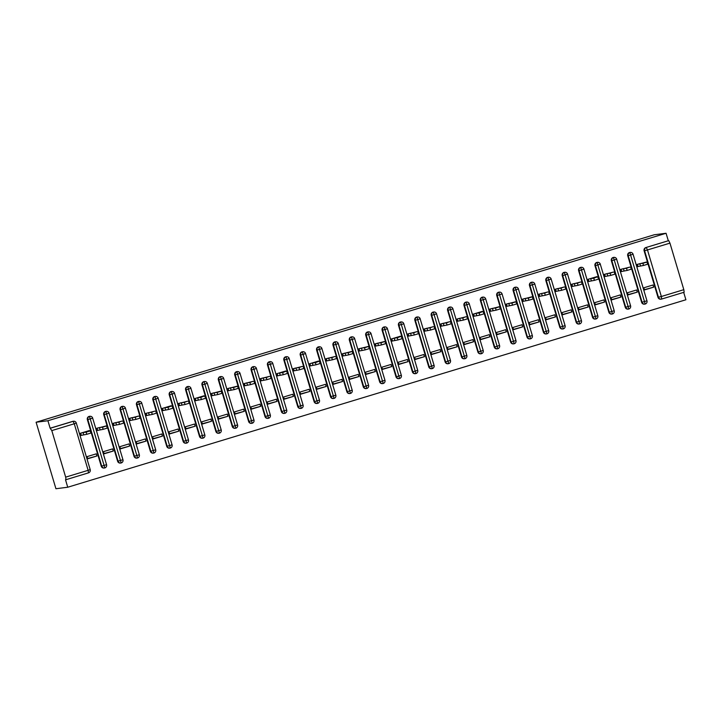 <?xml version="1.0" encoding="UTF-8"?>
<svg xmlns="http://www.w3.org/2000/svg" width="722" height="722" viewBox="0 0 722 722"><rect width="100%" height="100%" fill="white"/><g stroke="black" fill="none" stroke-linecap="round" stroke-linejoin="round"><path stroke-width="1.08" d="M51.794 430.592L65.666 477.143L88.138 470.329L74.267 423.778L51.794 430.592L50.143 428.218L47.914 420.736L36.1 422.235L55.928 488.731L67.742 487.233L685.9 299.765L683.689 292.365M96.91 455.997L87.732 458.777L87.091 456.62L96.261 453.84L96.91 455.997L87.66 458.533M113.282 451.033L104.112 453.813L103.472 451.656L112.641 448.876L113.282 451.033L104.04 453.569M129.653 446.07L120.484 448.849L119.843 446.683L129.012 443.904L129.653 446.07L120.412 448.606M146.034 441.106L136.864 443.886L136.214 441.72L145.384 438.94L146.034 441.106L136.792 443.642M162.405 436.133L153.235 438.913L152.595 436.756L161.764 433.976L162.405 436.133L153.163 438.669M178.785 431.169L169.616 433.949L168.966 431.792L178.135 429.012L178.785 431.169L169.544 433.705M195.157 426.206L185.987 428.985L185.346 426.819L194.516 424.04L195.157 426.206L185.915 428.742M211.537 421.242L202.359 424.022L201.718 421.856L210.887 419.076L211.537 421.242L202.286 423.778M227.908 416.269L218.739 419.049L218.089 416.892L227.268 414.112L227.908 416.269L218.667 418.805M244.28 411.305L235.11 414.085L234.47 411.928L243.639 409.148L244.28 411.305L235.038 413.841M260.66 406.342L251.491 409.121L250.841 406.964L260.01 404.176L260.66 406.342L251.418 408.878M277.031 401.378L267.862 404.158L267.221 401.992L276.391 399.212L277.031 401.378L267.79 403.914M293.412 396.405L284.242 399.185L283.593 397.028L292.762 394.248L293.412 396.405L284.161 398.941M309.783 391.441L300.614 394.221L299.973 392.064L309.142 389.284L309.783 391.441L300.542 393.977M326.154 386.478L316.985 389.257L316.344 387.1L325.514 384.312L326.154 386.478L316.913 389.014M342.535 381.514L333.365 384.294L332.716 382.128L341.885 379.348L342.535 381.514L333.293 384.05M358.906 376.541L349.737 379.33L349.096 377.164L358.265 374.384L358.906 376.541L349.665 379.077M375.287 371.577L366.117 374.357L365.467 372.2L374.637 369.42L375.287 371.577L366.045 374.113M391.658 366.614L382.489 369.393L381.848 367.236L391.017 364.448L391.658 366.614L382.416 369.15M408.038 361.65L398.86 364.43L398.219 362.263L407.388 359.484L408.038 361.65L398.788 364.186M424.41 356.677L415.24 359.466L414.59 357.3L423.769 354.52L424.41 356.677L415.168 359.213M440.781 351.713L431.612 354.493L430.971 352.336L440.14 349.556L440.781 351.713L431.539 354.249M457.161 346.75L447.992 349.529L447.342 347.372L456.512 344.584L457.161 346.75L447.92 349.286M473.533 341.786L464.363 344.565L463.723 342.399L472.892 339.62L473.533 341.786L464.291 344.322M489.913 336.813L480.744 339.602L480.094 337.436L489.263 334.656L489.913 336.813L480.662 339.349M506.284 331.849L497.115 334.629L496.474 332.472L505.644 329.692L506.284 331.849L497.043 334.385M522.656 326.885L513.486 329.665L512.846 327.508L522.015 324.719L522.656 326.885L513.414 329.422M539.036 321.922L529.867 324.701L529.217 322.535L538.386 319.756L539.036 321.922L529.795 324.458M555.408 316.949L546.238 319.738L545.597 317.572L554.767 314.792L555.408 316.949L546.166 319.485M571.788 311.985L562.618 314.765L561.969 312.608L571.138 309.828L571.788 311.985L562.546 314.521M588.159 307.021L578.99 309.801L578.349 307.644L587.518 304.855L588.159 307.021L578.918 309.558M604.54 302.058L595.361 304.837L594.72 302.671L603.89 299.892L604.54 302.058L595.289 304.594M620.911 297.085L611.742 299.874L611.101 297.708L620.27 294.928L620.911 297.085L611.669 299.621M637.282 292.121L628.113 294.901L627.472 292.744L636.642 289.964L637.282 292.121L628.041 294.657M36.1 422.235L654.258 234.767L666.072 233.269L47.914 420.736M683.824 289.675L669.953 243.133L647.481 249.947L661.352 296.498L683.824 289.675L684.149 292.229L661.659 299.043A2.599 2.563 -97.2 0 1 658.464 297.293L644.584 250.742L644.114 250.805A2.599 2.563 -97.2 0 1 645.829 247.565L668.31 240.751L666.072 233.269M645.829 247.565L668.31 240.751M668.771 240.688L669.953 243.133M653.663 287.157L644.493 289.937L643.843 287.78L653.013 284.991L653.663 287.157L644.421 289.693M67.742 487.233L65.512 479.751L65.991 479.688L65.666 477.143M646.208 262.149L636.912 264.505L637.553 266.662L638.04 266.517L637.526 266.58M657.995 297.356L661.352 296.498L661.677 299.043A2.599 2.599 0 0 1 661.244 299.134L660.783 299.188A2.599 2.563 -97.2 0 1 657.995 297.356L644.114 250.805M50.143 428.218L72.624 421.395A2.599 2.563 -97.2 0 1 73.039 421.314L73.5 421.251A2.599 2.563 82.8 0 0 73.084 421.341L72.624 421.395M101.242 466.195L101.703 466.141A2.599 2.563 -97.2 0 0 104.491 467.973L104.834 467.91A2.599 2.563 -97.2 0 1 104.491 467.973L104.022 468.036A2.599 2.563 -97.2 0 1 101.242 466.195L87.362 419.644A2.599 2.563 -97.2 0 1 89.411 416.341L89.88 416.287A2.599 2.563 82.8 0 0 89.465 416.377L88.996 416.432M89.456 430.998L89.32 430.565L80.151 433.344L80.801 435.51L81.288 435.357L80.774 435.42M117.614 461.232L118.083 461.168A2.599 2.563 -97.2 0 0 120.863 463.01L121.206 462.946A2.599 2.563 -97.2 0 1 120.863 463.01L120.403 463.073A2.599 2.563 -97.2 0 1 117.614 461.232L103.742 414.681A2.599 2.563 -97.2 0 1 105.782 411.378L106.251 411.323A2.599 2.563 82.8 0 0 105.836 411.405L105.367 411.468M105.827 426.034L96.531 428.381L97.172 430.538L97.669 430.393L97.145 430.456M133.994 456.268L134.454 456.205A2.599 2.563 -97.2 0 0 137.243 458.046L137.586 457.974A2.599 2.563 -97.2 0 1 137.243 458.046L136.774 458.1A2.599 2.563 -97.2 0 1 133.994 456.268L120.114 409.717A2.599 2.563 -97.2 0 1 122.162 406.414L122.623 406.351A2.599 2.563 82.8 0 0 122.208 406.441L121.747 406.504M122.198 421.061L112.903 423.417L113.553 425.574L114.04 425.429L113.525 425.493M150.366 451.304L150.835 451.241A2.599 2.563 -97.2 0 0 153.615 453.082L153.957 453.01A2.599 2.563 -97.2 0 1 153.615 453.082L153.154 453.136A2.599 2.563 -97.2 0 1 150.366 451.304L136.485 404.744A2.599 2.563 -97.2 0 1 138.534 401.45L139.003 401.387A2.599 2.563 82.8 0 0 138.588 401.477L138.119 401.531M138.579 416.098L129.283 418.444L129.924 420.61L130.411 420.457L129.897 420.529M166.746 446.331L167.206 446.277A2.599 2.563 -97.2 0 0 169.995 448.109L170.338 448.046A2.599 2.563 -97.2 0 1 169.995 448.109L169.526 448.172A2.599 2.563 -97.2 0 1 166.746 446.331L152.865 399.78A2.599 2.563 -97.2 0 1 154.914 396.477L155.374 396.423A2.599 2.563 82.8 0 0 154.959 396.513L154.499 396.568M154.95 411.134L145.654 413.48L146.295 415.646L146.792 415.493L146.277 415.556M183.117 441.368L183.587 441.304A2.599 2.563 -97.2 0 0 186.366 443.146L186.7 443.082A2.599 2.563 -97.2 0 1 186.366 443.146L185.897 443.209A2.599 2.563 -97.2 0 1 183.117 441.368L169.237 394.817A2.599 2.563 -97.2 0 1 171.285 391.514L171.755 391.459A2.599 2.563 82.8 0 0 171.34 391.541L170.87 391.604M171.331 406.17L171.195 405.737L162.026 408.517L162.676 410.674L163.163 410.529L162.649 410.592M199.489 436.404L199.958 436.341A2.599 2.563 -97.2 0 0 202.738 438.182L203.081 438.11A2.599 2.563 -97.2 0 1 202.738 438.182L202.277 438.236A2.599 2.563 -97.2 0 1 199.489 436.404L185.617 389.853A2.599 2.563 -97.2 0 1 187.666 386.55L188.126 386.487A2.599 2.563 82.8 0 0 187.711 386.577L187.242 386.64M187.702 401.197L178.406 403.553L179.047 405.71L179.543 405.565L179.02 405.629M215.869 431.44L216.329 431.377A2.599 2.563 -97.2 0 0 219.118 433.218L219.461 433.146A2.599 2.563 -97.2 0 1 219.118 433.218L218.649 433.272A2.599 2.563 -97.2 0 1 215.869 431.44L201.989 384.88A2.599 2.563 -97.2 0 1 204.037 381.586L204.506 381.523A2.599 2.563 82.8 0 0 204.082 381.613L203.622 381.676M204.082 396.234L203.947 395.8L194.778 398.58L195.427 400.746L195.915 400.593L195.4 400.665M232.24 426.467L232.71 426.413A2.599 2.563 -97.2 0 0 235.489 428.245L235.832 428.182A2.599 2.563 -97.2 0 1 235.489 428.245L235.029 428.308A2.599 2.563 -97.2 0 1 232.24 426.467L218.369 379.916A2.599 2.563 -97.2 0 1 220.409 376.613L220.878 376.559A2.599 2.563 82.8 0 0 220.463 376.649L219.993 376.703M220.454 391.27L211.158 393.616L211.799 395.782L212.286 395.629L211.772 395.692M248.621 421.504L249.081 421.449A2.599 2.563 -97.2 0 0 251.87 423.282L252.213 423.218A2.599 2.563 -97.2 0 1 251.87 423.282L251.4 423.345A2.599 2.563 -97.2 0 1 248.621 421.504L234.74 374.953A2.599 2.563 -97.2 0 1 236.789 371.649L237.249 371.595A2.599 2.563 82.8 0 0 236.834 371.677L236.374 371.74M236.825 386.306L227.529 388.653L228.17 390.81L228.666 390.665L228.152 390.728M264.992 416.54L265.461 416.477A2.599 2.563 -97.2 0 0 268.241 418.318L268.584 418.246A2.599 2.563 -97.2 0 1 268.241 418.318L267.781 418.372A2.599 2.563 -97.2 0 1 264.992 416.54L251.112 369.989A2.599 2.563 -97.2 0 1 253.16 366.686L253.63 366.623A2.599 2.563 82.8 0 0 253.214 366.713L252.745 366.776M253.205 381.333L243.901 383.689L244.55 385.846L245.038 385.701L244.523 385.765M281.363 411.576L281.833 411.513A2.599 2.563 -97.2 0 0 284.621 413.354L284.964 413.282A2.599 2.563 -97.2 0 1 284.621 413.354L284.152 413.408A2.599 2.563 -97.2 0 1 281.363 411.576L267.492 365.016A2.599 2.563 -97.2 0 1 269.541 361.722L270.001 361.659A2.599 2.563 82.8 0 0 269.586 361.749L269.125 361.812M269.577 376.37L260.281 378.716L260.922 380.882L261.418 380.729L260.904 380.801M297.744 406.603L298.204 406.549A2.599 2.563 -97.2 0 0 300.993 408.381L301.336 408.318A2.599 2.563 -97.2 0 1 300.993 408.381L300.523 408.444A2.599 2.563 -97.2 0 1 297.744 406.603L283.863 360.052A2.599 2.563 -97.2 0 1 285.912 356.749L286.381 356.695A2.599 2.563 82.8 0 0 285.966 356.785L285.497 356.839M285.957 371.406L285.822 370.973L276.652 373.752L277.302 375.918L277.789 375.765L277.275 375.828M314.115 401.64L314.584 401.585A2.599 2.563 -97.2 0 0 317.364 403.417L317.698 403.354A2.599 2.563 -97.2 0 1 317.364 403.417L316.904 403.481A2.599 2.563 -97.2 0 1 314.115 401.64L300.244 355.089A2.599 2.563 -97.2 0 1 302.283 351.785L302.753 351.731A2.599 2.563 82.8 0 0 302.337 351.822L301.868 351.876M302.328 366.442L293.033 368.789L293.673 370.946L294.17 370.801L293.646 370.864M330.495 396.676L330.956 396.613A2.599 2.563 -97.2 0 0 333.745 398.454L334.078 398.391A2.599 2.563 -97.2 0 1 333.745 398.454L333.275 398.508A2.599 2.563 -97.2 0 1 330.495 396.676L316.615 350.125A2.599 2.563 -97.2 0 1 318.664 346.822L319.124 346.759A2.599 2.563 82.8 0 0 318.709 346.849L318.249 346.912M318.709 361.469L318.573 361.036L309.404 363.825L310.054 365.982L310.541 365.837L310.027 365.901M346.867 391.712L347.336 391.649A2.599 2.563 -97.2 0 0 350.116 393.49L350.459 393.418A2.599 2.563 -97.2 0 1 350.116 393.49L349.656 393.544A2.599 2.563 -97.2 0 1 346.867 391.712L332.986 345.152A2.599 2.563 -97.2 0 1 335.035 341.858L335.504 341.795A2.599 2.563 82.8 0 0 335.089 341.885L334.62 341.948M335.08 356.506L325.784 358.852L326.425 361.018L326.913 360.865L326.398 360.937M363.247 386.739L363.707 386.685A2.599 2.563 -97.2 0 0 366.496 388.517L366.839 388.454A2.599 2.563 -97.2 0 1 366.496 388.517L366.027 388.58A2.599 2.563 -97.2 0 1 363.247 386.739L349.367 340.188A2.599 2.563 -97.2 0 1 351.415 336.885L351.876 336.831A2.599 2.563 82.8 0 0 351.461 336.921L351 336.975M351.452 351.542L342.156 353.888L342.797 356.054L343.293 355.901L342.779 355.964M379.619 381.776L380.088 381.721A2.599 2.563 -97.2 0 0 382.868 383.553L383.211 383.49A2.599 2.563 -97.2 0 1 382.868 383.553L382.398 383.617A2.599 2.563 -97.2 0 1 379.619 381.776L365.738 335.225A2.599 2.563 -97.2 0 1 367.787 331.921L368.256 331.867A2.599 2.563 82.8 0 0 367.841 331.958L367.372 332.012M367.832 346.578L358.527 348.925L359.177 351.082L359.664 350.937L359.15 351M395.99 376.812L396.459 376.749A2.599 2.563 -97.2 0 0 399.239 378.59L399.582 378.518A2.599 2.563 -97.2 0 1 399.239 378.59L398.779 378.644A2.599 2.563 -97.2 0 1 395.99 376.812L382.118 330.261A2.599 2.563 -97.2 0 1 384.167 326.958L384.627 326.895A2.599 2.563 82.8 0 0 384.212 326.985L383.743 327.048M384.203 341.605L374.908 343.961L375.548 346.118L376.045 345.973L375.521 346.037M412.37 371.848L412.831 371.785A2.599 2.563 -97.2 0 0 415.619 373.626L415.962 373.554A2.599 2.563 -97.2 0 1 415.619 373.626L415.15 373.68A2.599 2.563 -97.2 0 1 412.37 371.848L398.49 325.297A2.599 2.563 -97.2 0 1 400.539 321.994L401.008 321.931A2.599 2.563 82.8 0 0 400.584 322.021L400.123 322.084M400.584 336.642L400.448 336.208L391.279 338.988L391.929 341.154L392.416 341.001L391.902 341.073M428.742 366.875L429.211 366.821A2.599 2.563 -97.2 0 0 431.991 368.653L432.334 368.59A2.599 2.563 -97.2 0 1 431.991 368.653L431.53 368.716A2.599 2.563 -97.2 0 1 428.742 366.875L414.87 320.324A2.599 2.563 -97.2 0 1 416.91 317.021L417.379 316.967A2.599 2.563 82.8 0 0 416.964 317.057L416.495 317.111M416.955 331.678L407.659 334.024L408.3 336.19L408.796 336.037L408.273 336.1M445.122 361.912L445.582 361.857A2.599 2.563 -97.2 0 0 448.371 363.689L448.714 363.626A2.599 2.563 -97.2 0 1 448.371 363.689L447.902 363.753A2.599 2.563 -97.2 0 1 445.122 361.912L431.242 315.361A2.599 2.563 -97.2 0 1 433.29 312.057L433.751 312.003A2.599 2.563 82.8 0 0 433.335 312.094L432.875 312.148M433.326 326.714L424.031 329.061L424.671 331.217L425.168 331.073L424.653 331.136M461.493 356.948L461.963 356.885A2.599 2.563 -97.2 0 0 464.742 358.726L465.076 358.663A2.599 2.563 -97.2 0 1 464.742 358.726L464.282 358.78A2.599 2.563 -97.2 0 1 461.493 356.948L447.613 310.397A2.599 2.563 -97.2 0 1 449.662 307.094L450.131 307.03A2.599 2.563 82.8 0 0 449.716 307.121L449.246 307.184M449.707 321.741L440.411 324.097L441.052 326.254L441.539 326.109L441.025 326.173M477.874 351.984L478.334 351.921A2.599 2.563 -97.2 0 0 481.123 353.762L481.457 353.69A2.599 2.563 -97.2 0 1 481.123 353.762L480.653 353.816A2.599 2.563 -97.2 0 1 477.874 351.984L463.993 305.433A2.599 2.563 -97.2 0 1 466.042 302.13L466.502 302.067A2.599 2.563 82.8 0 0 466.087 302.157L465.627 302.22M466.078 316.777L456.782 319.124L457.423 321.29L457.919 321.137L457.405 321.209M494.245 347.011L494.714 346.957A2.599 2.563 -97.2 0 0 497.494 348.789L497.837 348.726A2.599 2.563 -97.2 0 1 497.494 348.789L497.025 348.852A2.599 2.563 -97.2 0 1 494.245 347.011L480.365 300.46A2.599 2.563 -97.2 0 1 482.413 297.166L482.883 297.103A2.599 2.563 82.8 0 0 482.467 297.193L481.998 297.247M482.458 311.814L482.323 311.381L473.154 314.16L473.803 316.326L474.291 316.173L473.776 316.236M510.616 342.048L511.086 341.993A2.599 2.563 -97.2 0 0 513.865 343.825L514.208 343.762A2.599 2.563 -97.2 0 1 513.865 343.825L513.405 343.889A2.599 2.563 -97.2 0 1 510.616 342.048L496.745 295.497A2.599 2.563 -97.2 0 1 498.794 292.193L499.254 292.139A2.599 2.563 82.8 0 0 498.839 292.229L498.37 292.284M498.83 306.85L489.534 309.197L490.175 311.353L490.671 311.209L490.148 311.272M526.997 337.084L527.457 337.021A2.599 2.563 -97.2 0 0 530.246 338.862L530.589 338.798A2.599 2.563 -97.2 0 1 530.246 338.862L529.777 338.916A2.599 2.563 -97.2 0 1 526.997 337.084L513.116 290.533A2.599 2.563 -97.2 0 1 515.165 287.23L515.634 287.166A2.599 2.563 82.8 0 0 515.21 287.257L514.75 287.32M515.21 301.877L505.905 304.233L506.555 306.39L507.043 306.245L506.528 306.308M543.368 332.12L543.837 332.057A2.599 2.563 -97.2 0 0 546.617 333.898L546.96 333.826A2.599 2.563 -97.2 0 1 546.617 333.898L546.157 333.952A2.599 2.563 -97.2 0 1 543.368 332.12L529.488 285.569A2.599 2.563 -97.2 0 1 531.536 282.266L532.006 282.203A2.599 2.563 82.8 0 0 531.591 282.293L531.121 282.356M531.582 296.913L522.286 299.26L522.927 301.426L523.414 301.273L522.899 301.345M559.749 327.147L560.209 327.093A2.599 2.563 -97.2 0 0 562.998 328.925L563.341 328.862A2.599 2.563 -97.2 0 1 562.998 328.925L562.528 328.988A2.599 2.563 -97.2 0 1 559.749 327.147L545.868 280.596A2.599 2.563 -97.2 0 1 547.917 277.302L548.377 277.239A2.599 2.563 82.8 0 0 547.962 277.329L547.502 277.383M547.953 291.95L538.657 294.296L539.298 296.462L539.794 296.309L539.28 296.372M576.12 322.183L576.589 322.129A2.599 2.563 -97.2 0 0 579.369 323.961L579.712 323.898A2.599 2.563 -97.2 0 1 579.369 323.961L578.9 324.025A2.599 2.563 -97.2 0 1 576.12 322.183L562.239 275.633A2.599 2.563 -97.2 0 1 564.288 272.329L564.757 272.275A2.599 2.563 82.8 0 0 564.342 272.365L563.873 272.42M564.333 286.986L555.028 289.332L555.678 291.489L556.166 291.345L555.651 291.408M592.491 317.22L592.961 317.157A2.599 2.563 -97.2 0 0 595.74 318.998L596.074 318.934A2.599 2.563 -97.2 0 1 595.74 318.998L595.28 319.061A2.599 2.563 -97.2 0 1 592.491 317.22L578.62 270.669A2.599 2.563 -97.2 0 1 580.668 267.366L581.129 267.302A2.599 2.563 82.8 0 0 580.714 267.393L580.253 267.456M580.705 282.013L571.409 284.369L572.05 286.526L572.546 286.381L572.032 286.444M608.872 312.256L609.332 312.193A2.599 2.563 -97.2 0 0 612.121 314.034L612.455 313.962A2.599 2.563 -97.2 0 1 612.121 314.034L611.651 314.088A2.599 2.563 -97.2 0 1 608.872 312.256L594.991 265.705A2.599 2.563 -97.2 0 1 597.04 262.402L597.509 262.339A2.599 2.563 82.8 0 0 597.094 262.429L596.625 262.492M597.085 277.049L596.95 276.616L587.78 279.396L588.43 281.562L588.917 281.409L588.403 281.481M625.243 307.283L625.712 307.229A2.599 2.563 -97.2 0 0 628.492 309.061L628.835 308.998A2.599 2.563 -97.2 0 1 628.492 309.061L628.032 309.124A2.599 2.563 -97.2 0 1 625.243 307.283L611.372 260.732A2.599 2.563 -97.2 0 1 613.411 257.438L613.88 257.375A2.599 2.563 82.8 0 0 613.465 257.465L612.996 257.519M613.456 272.086L604.161 274.432L604.801 276.598L605.298 276.445L604.774 276.508M641.623 302.319L642.084 302.265A2.599 2.563 -97.2 0 0 644.872 304.097L645.215 304.034A2.599 2.563 -97.2 0 1 644.872 304.097L644.403 304.161A2.599 2.563 -97.2 0 1 641.623 302.319L627.743 255.768A2.599 2.563 -97.2 0 1 629.792 252.465L630.252 252.411A2.599 2.563 82.8 0 0 629.837 252.501L629.376 252.556M629.828 267.122L620.532 269.468L621.182 271.625L621.669 271.481L621.155 271.544M646.912 300.794L646.957 300.794A2.599 2.599 0 0 1 645.215 304.034L629.837 252.501A2.599 2.563 82.8 0 0 628.212 255.714L627.743 255.768M628.835 308.998L613.465 257.465A2.599 2.563 82.8 0 0 611.832 260.678L611.372 260.732M614.169 310.731L614.205 310.731A2.599 2.599 0 0 1 612.464 313.962L597.094 262.429A2.599 2.563 82.8 0 0 595.46 265.642L594.991 265.705M597.789 315.695L597.825 315.695A2.599 2.599 0 0 1 596.092 318.925L580.714 267.393A2.599 2.563 82.8 0 0 579.08 270.606L578.62 270.669M576.589 322.129L562.709 275.578L567.573 274.107A2.599 2.599 0 0 0 564.757 272.275A2.599 2.563 82.8 0 1 567.537 274.107L581.454 320.658A2.599 2.599 0 0 1 579.712 323.898L564.342 272.365A2.599 2.563 82.8 0 0 562.709 275.578L562.239 275.633M565.037 325.622L565.082 325.631A2.599 2.599 0 0 1 563.341 328.862L547.962 277.329A2.599 2.563 82.8 0 0 546.328 280.542L545.868 280.596M548.666 330.595L548.702 330.595A2.599 2.599 0 0 1 546.969 333.826L531.591 282.293A2.599 2.563 82.8 0 0 529.957 285.506L529.488 285.569M532.294 335.559L532.331 335.559A2.599 2.599 0 0 1 530.589 338.789L515.21 287.257A2.599 2.563 82.8 0 0 513.586 290.47L513.116 290.533M515.914 340.522L515.95 340.522A2.599 2.599 0 0 1 514.217 343.762L498.839 292.229A2.599 2.563 82.8 0 0 497.205 295.442L496.745 295.497M499.543 345.486L499.579 345.486A2.599 2.599 0 0 1 497.837 348.726L482.467 297.193A2.599 2.563 82.8 0 0 480.834 300.406L480.365 300.46M483.162 350.459L483.208 350.459A2.599 2.599 0 0 1 481.466 353.69L466.087 302.157A2.599 2.563 82.8 0 0 464.454 305.37L463.993 305.433M466.791 355.423L466.827 355.423A2.599 2.599 0 0 1 465.085 358.653L449.716 307.121A2.599 2.563 82.8 0 0 448.082 310.334L447.613 310.397M450.411 360.386L450.456 360.386A2.599 2.599 0 0 1 448.714 363.626L433.335 312.094A2.599 2.563 82.8 0 0 431.711 315.297L431.242 315.361M434.075 365.35L429.211 366.821L415.33 320.27L420.204 318.808A2.599 2.599 0 0 0 417.379 316.967A2.599 2.563 82.8 0 1 420.159 318.808L434.075 365.35A2.599 2.599 0 0 1 432.343 368.59L416.964 317.057A2.599 2.563 82.8 0 0 415.33 320.27L414.87 320.324M417.668 370.323L417.704 370.323A2.599 2.599 0 0 1 415.962 373.554L400.584 322.021A2.599 2.563 82.8 0 0 398.959 325.234L398.49 325.297M401.288 375.287L401.324 375.287A2.599 2.599 0 0 1 399.591 378.518L384.212 326.985A2.599 2.563 82.8 0 0 382.579 330.198L382.118 330.261M384.916 380.25L384.952 380.25A2.599 2.599 0 0 1 383.211 383.49L367.841 331.958A2.599 2.563 82.8 0 0 366.207 335.161L365.738 335.225M368.536 385.214L368.581 385.214A2.599 2.599 0 0 1 366.839 388.454L351.461 336.921A2.599 2.563 82.8 0 0 349.827 340.134L349.367 340.188M352.165 390.187L352.201 390.187A2.599 2.599 0 0 1 350.459 393.418L335.089 341.885A2.599 2.563 82.8 0 0 333.456 345.098L332.986 345.152M335.793 395.151L335.829 395.151A2.599 2.599 0 0 1 334.087 398.382L318.709 346.849A2.599 2.563 82.8 0 0 317.084 350.062L316.615 350.125M319.413 400.114L319.449 400.114A2.599 2.599 0 0 1 317.716 403.354L302.337 351.822A2.599 2.563 82.8 0 0 300.704 355.025L300.244 355.089M303.078 405.078L298.204 406.549L284.333 359.998L289.197 358.536A2.599 2.599 0 0 0 286.381 356.695A2.599 2.563 82.8 0 1 289.161 358.536L303.078 405.078A2.599 2.599 0 0 1 301.336 408.318L285.966 356.785A2.599 2.563 82.8 0 0 284.333 359.998L283.863 360.052M286.661 410.051L286.706 410.051A2.599 2.599 0 0 1 284.964 413.282L269.586 361.749A2.599 2.563 82.8 0 0 267.952 364.962L267.492 365.016M270.29 415.015L270.326 415.015A2.599 2.599 0 0 1 268.584 418.246L253.214 366.713A2.599 2.563 82.8 0 0 251.581 369.926L251.112 369.989M253.909 419.978L253.954 419.978A2.599 2.599 0 0 1 252.213 423.218L236.834 371.677A2.599 2.563 82.8 0 0 235.21 374.889L234.74 374.953M237.538 424.942L237.574 424.942A2.599 2.599 0 0 1 235.841 428.182L220.463 376.649A2.599 2.563 82.8 0 0 218.829 379.862L218.369 379.916M221.167 429.915L221.203 429.915A2.599 2.599 0 0 1 219.461 433.146L204.082 381.613A2.599 2.563 82.8 0 0 202.458 384.826L201.989 384.88M203.081 438.11L187.711 386.577A2.599 2.563 82.8 0 0 186.077 389.79L185.617 389.853M188.415 439.842L188.451 439.842A2.599 2.599 0 0 1 186.709 443.082L171.34 391.541A2.599 2.563 82.8 0 0 169.706 394.753L169.237 394.817M172.035 444.806L172.08 444.806A2.599 2.599 0 0 1 170.338 448.046L154.959 396.513A2.599 2.563 82.8 0 0 153.326 399.726L152.865 399.78M155.699 449.779L150.835 451.241L136.954 404.69L141.828 403.228A2.599 2.599 0 0 0 139.003 401.387A2.599 2.563 82.8 0 1 141.783 403.228L155.699 449.779A2.599 2.599 0 0 1 153.957 453.01L138.588 401.477A2.599 2.563 82.8 0 0 136.954 404.69L136.485 404.744M139.292 454.743L139.328 454.743A2.599 2.599 0 0 1 137.586 457.974L122.208 406.441A2.599 2.563 82.8 0 0 120.583 409.654L120.114 409.717M122.911 459.706L122.948 459.706A2.599 2.599 0 0 1 121.215 462.946L105.836 411.405A2.599 2.563 82.8 0 0 104.203 414.618L103.742 414.681M106.54 464.67L106.576 464.67A2.599 2.599 0 0 1 104.834 467.91L89.465 416.377A2.599 2.563 82.8 0 0 87.831 419.59L87.362 419.644M643.537 265.452L642.896 263.295L646.984 262.05L647.661 264.216L643.537 265.452L638.04 266.517L637.4 264.351L639.809 263.683L640.45 265.849M642.896 263.295L639.809 263.683M645.694 262.221L646.984 262.05M631.254 269.18L627.165 270.425L626.515 268.259L629.313 267.185M627.165 270.425L621.669 271.481L621.028 269.315L623.438 268.656L624.079 270.813M626.515 268.259L623.438 268.656M614.882 274.143L610.785 275.389L610.144 273.223L612.942 272.149M610.785 275.389L605.298 276.445L604.648 274.288L607.058 273.62L607.707 275.777M610.144 273.223L607.058 273.62M598.511 279.116L594.414 280.353L593.773 278.196L596.562 277.113M594.414 280.353L588.917 281.409L588.277 279.252L590.686 278.584L591.327 280.75M593.773 278.196L590.686 278.584M582.131 284.08L578.042 285.316L577.392 283.159L580.19 282.085M578.042 285.316L572.546 286.381L571.896 284.215L574.306 283.547L574.956 285.713M577.392 283.159L574.306 283.547M565.145 286.887L565.786 289.044L561.662 290.289L561.021 288.123L563.819 287.049M561.662 290.289L556.166 291.345L555.525 289.179L557.935 288.52L558.575 290.677M561.021 288.123L557.935 288.52M548.774 291.85L549.415 294.007L545.291 295.253L544.641 293.087L547.438 292.013M545.291 295.253L539.794 296.309L539.144 294.152L541.563 293.484L542.204 295.641M544.641 293.087L541.563 293.484M528.91 300.217L528.269 298.06L532.367 296.814L533.035 298.98L528.91 300.217L523.414 301.273L522.773 299.116L525.183 298.448L525.833 300.614M528.269 298.06L525.183 298.448M531.067 296.977L532.367 296.814M512.539 305.18L511.898 303.023L515.986 301.778L516.663 303.944L512.539 305.18L507.043 306.245L506.402 304.079L508.811 303.411L509.452 305.577M511.898 303.023L508.811 303.411M514.687 301.949L515.986 301.778M496.158 310.153L495.518 307.987L499.615 306.751L500.292 308.908L496.158 310.153L490.671 311.209L490.021 309.043L492.431 308.384L493.081 310.541M495.518 307.987L492.431 308.384M498.315 306.913L499.615 306.751M483.884 313.871L479.787 315.117L479.146 312.951L481.935 311.877M479.787 315.117L474.291 316.173L473.65 314.016L476.06 313.348L476.701 315.505M479.146 312.951L476.06 313.348M467.504 318.844L463.416 320.081L462.766 317.924L465.564 316.841M463.416 320.081L457.919 321.137L457.27 318.98L459.679 318.312L460.329 320.469M462.766 317.924L459.679 318.312M451.133 323.808L447.035 325.044L446.395 322.887L449.192 321.813M447.035 325.044L441.539 326.109L440.898 323.943L443.308 323.275L443.949 325.442M446.395 322.887L443.308 323.275M434.752 328.772L430.664 330.017L430.014 327.851L432.812 326.777M430.664 330.017L425.168 331.073L424.527 328.907L426.937 328.248L427.577 330.405M430.014 327.851L426.937 328.248M417.767 331.578L418.417 333.735L414.284 334.981L413.643 332.815L416.441 331.741M414.284 334.981L408.796 336.037L408.147 333.88L410.556 333.212L411.206 335.369M413.643 332.815L410.556 333.212M401.396 336.542L402.037 338.708L397.912 339.945L397.271 337.788L400.06 336.705M397.912 339.945L392.416 341.001L391.775 338.844L394.185 338.176L394.826 340.333M397.271 337.788L394.185 338.176M381.541 344.908L380.891 342.751L384.988 341.506L385.665 343.672L381.541 344.908L376.045 345.973L375.395 343.807L377.805 343.14L378.454 345.306M380.891 342.751L377.805 343.14M383.689 341.677L384.988 341.506M365.161 349.881L364.52 347.715L368.608 346.479L369.285 348.636L365.161 349.881L359.664 350.937L359.024 348.771L361.433 348.103L362.074 350.269M364.52 347.715L361.433 348.103M367.317 346.641L368.608 346.479M348.789 354.845L348.139 352.679L352.237 351.443L352.914 353.599L348.789 354.845L343.293 355.901L342.643 353.744L345.062 353.076L345.703 355.233M348.139 352.679L345.062 353.076M350.937 351.605L352.237 351.443M336.506 358.572L332.409 359.809L331.768 357.652L334.566 356.569M332.409 359.809L326.913 360.865L326.272 358.708L328.681 358.04L329.331 360.197M331.768 357.652L328.681 358.04M320.126 363.536L316.037 364.772L315.397 362.615L318.185 361.541M316.037 364.772L310.541 365.837L309.9 363.671L312.31 363.004L312.951 365.17M315.397 362.615L312.31 363.004M303.754 368.5L299.657 369.745L299.016 367.579L301.814 366.505M299.657 369.745L294.17 370.801L293.52 368.635L295.93 367.967L296.58 370.133M299.016 367.579L295.93 367.967M286.769 371.307L287.41 373.464L283.286 374.709L282.645 372.543L285.434 371.469M283.286 374.709L277.789 375.765L277.149 373.608L279.558 372.94L280.199 375.097M282.645 372.543L279.558 372.94M270.389 376.27L271.039 378.436L266.914 379.673L266.265 377.516L269.062 376.433M266.914 379.673L261.418 380.729L260.768 378.572L263.178 377.904L263.828 380.061M266.265 377.516L263.178 377.904M254.018 381.234L254.658 383.4L250.534 384.636L249.893 382.479L252.691 381.406M250.534 384.636L245.038 385.701L244.397 383.535L246.807 382.868L247.447 385.034M249.893 382.479L246.807 382.868M234.163 389.609L233.513 387.443L237.61 386.207L238.287 388.364L234.163 389.609L228.666 390.665L228.026 388.499L230.435 387.831L231.076 389.997M233.513 387.443L230.435 387.831M236.311 386.369L237.61 386.207M217.782 394.573L217.141 392.407L221.239 391.171L221.916 393.328L217.782 394.573L212.286 395.629L211.645 393.472L214.055 392.804L214.705 394.961M217.141 392.407L214.055 392.804M219.939 391.333L221.239 391.171M205.508 398.3L201.411 399.537L200.77 397.38L203.559 396.297M201.411 399.537L195.915 400.593L195.274 398.436L197.684 397.768L198.324 399.925M200.77 397.38L197.684 397.768M189.128 403.264L185.04 404.5L184.39 402.344L187.188 401.27M185.04 404.5L179.543 405.565L178.894 403.399L181.303 402.732L181.953 404.898M184.39 402.344L181.303 402.732M172.757 408.228L168.659 409.473L168.018 407.307L170.816 406.233M168.659 409.473L163.163 410.529L162.522 408.363L164.932 407.695L165.573 409.861M168.018 407.307L164.932 407.695M156.376 413.192L152.288 414.437L151.638 412.271L154.436 411.197M152.288 414.437L146.792 415.493L146.142 413.336L148.561 412.668L149.201 414.825M151.638 412.271L148.561 412.668M139.391 415.998L140.032 418.164L135.907 419.401L135.267 417.244L138.064 416.161M135.907 419.401L130.411 420.457L129.77 418.3L132.18 417.632L132.821 419.789M135.267 417.244L132.18 417.632M123.02 420.962L123.661 423.128L119.536 424.365L118.886 422.208L121.684 421.134M119.536 424.365L114.04 425.429L113.399 423.263L115.809 422.596L116.45 424.762M118.886 422.208L115.809 422.596M103.156 429.337L102.515 427.171L106.612 425.935L107.289 428.092L103.156 429.337L97.669 430.393L97.019 428.227L99.428 427.559L100.078 429.725M102.515 427.171L99.428 427.559M105.313 426.097L106.612 425.935M86.784 434.301L86.144 432.135L90.232 430.899L90.909 433.056L86.784 434.301L81.288 435.357L80.647 433.2L83.057 432.532L83.698 434.689M86.144 432.135L83.057 432.532M88.932 431.061L90.232 430.899M646.298 247.511L647.481 249.947L644.584 250.742A2.599 2.563 82.8 0 1 646.298 247.511M90.16 469.634L88.138 470.329L88.463 472.874L66 479.688M50.612 428.155L73.084 421.341L74.267 423.778L76.324 423.092A2.599 2.563 82.8 0 0 73.5 421.251A2.599 2.599 0 0 1 76.324 423.092L90.205 469.643A2.599 2.599 0 0 1 88.463 472.874L65.991 479.688M633.041 254.243A2.599 2.563 82.8 0 0 630.252 252.411A2.599 2.599 0 0 1 633.077 254.252L628.212 255.714L642.084 302.256L646.957 300.794L633.077 254.252M625.712 307.229L611.832 260.678L616.705 259.216A2.599 2.599 0 0 0 613.88 257.375A2.599 2.563 82.8 0 1 616.66 259.216L630.577 305.767L625.712 307.229M609.332 312.193L595.46 265.642L600.325 264.18A2.599 2.599 0 0 0 597.509 262.339A2.599 2.563 82.8 0 1 600.289 264.18L614.205 310.731L609.332 312.193M592.961 317.157L579.08 270.606L583.954 269.144A2.599 2.599 0 0 0 581.129 267.302A2.599 2.563 82.8 0 1 583.918 269.144L597.825 315.695L592.961 317.157M560.209 327.093L546.337 280.542L551.202 279.08A2.599 2.599 0 0 0 548.377 277.239A2.599 2.563 82.8 0 1 551.166 279.08L565.082 325.631L560.209 327.093M543.837 332.057L529.957 285.506L534.831 284.044A2.599 2.599 0 0 0 532.006 282.203A2.599 2.563 82.8 0 1 534.785 284.044L548.702 330.595L543.837 332.057M527.457 337.021L513.586 290.47L518.45 289.008A2.599 2.599 0 0 0 515.634 287.166A2.599 2.563 82.8 0 1 518.414 289.008L532.331 335.559L527.457 337.021M511.086 341.993L497.205 295.442L502.079 293.971A2.599 2.563 82.8 0 0 499.254 292.139A2.599 2.599 0 0 1 502.079 293.971L515.95 340.522L511.086 341.984M494.714 346.957L480.834 300.406L485.698 298.944A2.599 2.563 82.8 0 0 482.883 297.103A2.599 2.599 0 0 1 485.698 298.944L499.579 345.486L494.705 346.957M478.334 351.921L464.454 305.37L469.327 303.908A2.599 2.599 0 0 0 466.502 302.067A2.599 2.563 82.8 0 1 469.291 303.908L483.208 350.459L478.334 351.921M461.963 356.885L448.082 310.334L452.956 308.872A2.599 2.599 0 0 0 450.131 307.03A2.599 2.563 82.8 0 1 452.911 308.872L466.827 355.423L461.963 356.885M445.582 361.857L431.711 315.306L436.575 313.835A2.599 2.599 0 0 0 433.751 312.003A2.599 2.563 82.8 0 1 436.539 313.835L450.456 360.386L445.582 361.848M412.831 371.785L398.959 325.234L403.824 323.772A2.599 2.599 0 0 0 401.008 321.931A2.599 2.563 82.8 0 1 403.788 323.772L417.704 370.323L412.831 371.785M396.459 376.749L382.579 330.198L387.452 328.736A2.599 2.599 0 0 0 384.627 326.895A2.599 2.563 82.8 0 1 387.416 328.736L401.324 375.287L396.459 376.749M366.207 335.17L371.072 333.699A2.599 2.599 0 0 0 368.256 331.867A2.599 2.563 82.8 0 1 371.036 333.699L384.952 380.25L382.895 380.936L380.088 381.712L366.207 335.161M349.836 340.134L354.701 338.672A2.599 2.599 0 0 0 351.876 336.831A2.599 2.563 82.8 0 1 354.664 338.672L368.581 385.214L366.523 385.909L363.707 386.685L349.827 340.134M347.336 391.649L333.456 345.098L338.329 343.636A2.599 2.599 0 0 0 335.504 341.795A2.599 2.563 82.8 0 1 338.284 343.636L352.201 390.187L347.336 391.649M330.956 396.613L317.084 350.062L321.949 348.6A2.599 2.599 0 0 0 319.124 346.759A2.599 2.563 82.8 0 1 321.913 348.6L335.829 395.151L330.956 396.613M314.584 401.585L300.704 355.034L305.577 353.563A2.599 2.599 0 0 0 302.753 351.731A2.599 2.563 82.8 0 1 305.541 353.563L319.449 400.114L314.584 401.576M281.833 411.513L267.952 364.962L272.826 363.5A2.599 2.599 0 0 0 270.001 361.659A2.599 2.563 82.8 0 1 272.79 363.5L286.706 410.051L281.833 411.513M265.461 416.477L251.581 369.926L256.454 368.464A2.599 2.599 0 0 0 253.63 366.623A2.599 2.563 82.8 0 1 256.409 368.464L270.326 415.015L265.461 416.477M249.081 421.449L235.21 374.898L240.074 373.427A2.599 2.599 0 0 0 237.249 371.595A2.599 2.563 82.8 0 1 240.038 373.427L253.954 419.978L249.081 421.44M232.71 426.413L218.829 379.862L223.703 378.4A2.599 2.599 0 0 0 220.878 376.559A2.599 2.563 82.8 0 1 223.658 378.391L237.574 424.942L232.71 426.413M216.329 431.377L202.458 384.826L207.322 383.364A2.599 2.563 82.8 0 0 204.506 381.523A2.599 2.599 0 0 1 207.322 383.364L221.203 429.915L216.329 431.377M199.958 436.341L186.077 389.79L190.951 388.328A2.599 2.599 0 0 0 188.126 386.487A2.599 2.563 82.8 0 1 190.915 388.328L204.822 434.879L199.958 436.341M183.587 441.304L169.706 394.763L174.571 393.291A2.599 2.599 0 0 0 171.755 391.459A2.599 2.563 82.8 0 1 174.534 393.291L188.451 439.842L183.587 441.304M167.206 446.277L153.335 399.726L158.199 398.264A2.599 2.599 0 0 0 155.374 396.423A2.599 2.563 82.8 0 1 158.163 398.255L172.08 444.806L167.206 446.277M134.454 456.205L120.583 409.654L125.447 408.192A2.599 2.599 0 0 0 122.623 406.351A2.599 2.563 82.8 0 1 125.411 408.192L139.328 454.743L134.454 456.205M118.083 461.168L104.203 414.627L109.076 413.155A2.599 2.599 0 0 0 106.251 411.323A2.599 2.563 82.8 0 1 109.031 413.155L122.948 459.706L118.083 461.168M101.703 466.141L87.831 419.59L92.696 418.128A2.599 2.599 0 0 0 89.88 416.287A2.599 2.563 82.8 0 1 92.66 418.119L106.576 464.67L101.703 466.141M630.541 305.758L630.577 305.767A2.599 2.599 0 0 1 628.844 308.998M581.454 320.658L576.589 322.12M204.786 434.879L204.822 434.879A2.599 2.599 0 0 1 203.09 438.11M684.149 292.229L661.677 299.043M630.649 267.023L631.29 269.18M614.269 271.986L614.918 274.152M597.897 276.95L598.538 279.116M581.517 281.923L582.167 284.08M483.271 311.714L483.911 313.871M466.89 316.678L467.54 318.844M450.519 321.642L451.16 323.808M434.148 326.615L434.788 328.772M335.892 356.406L336.533 358.572M319.521 361.37L320.162 363.536M303.141 366.343L303.791 368.5M204.895 396.134L205.535 398.3M188.514 401.098L189.164 403.264M172.143 406.071L172.784 408.228M155.762 411.035L156.412 413.192"/></g></svg>
